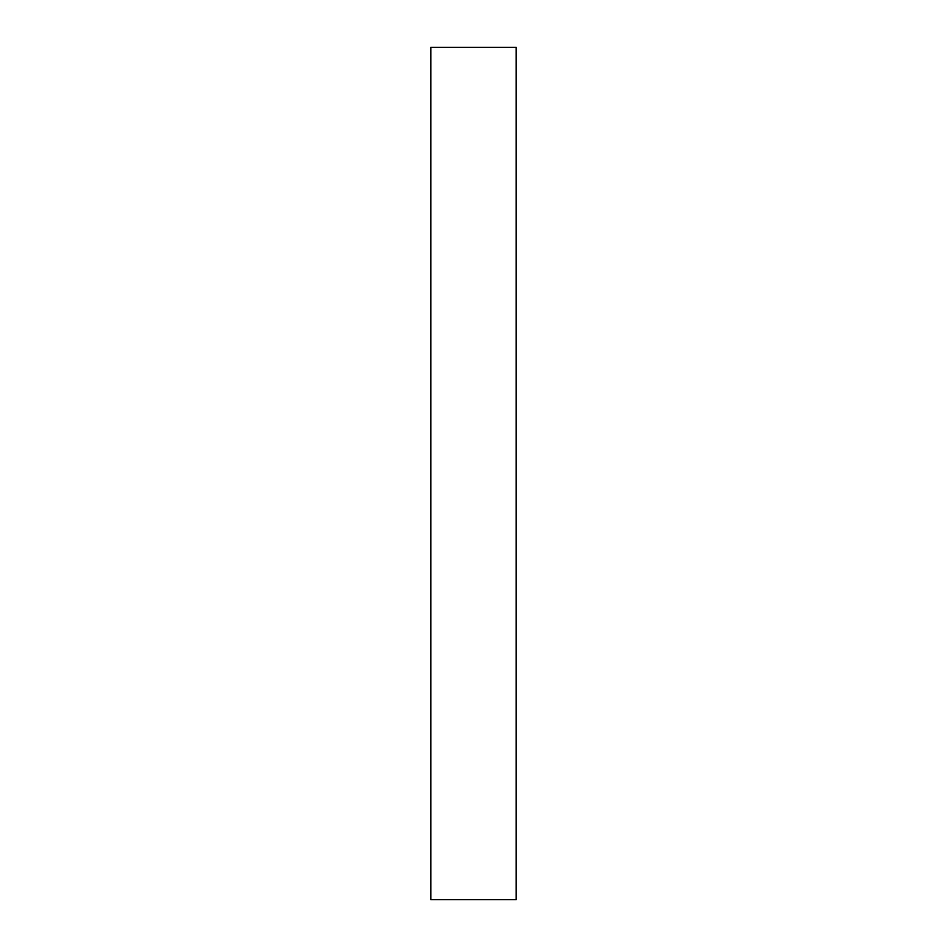 <?xml version="1.0" encoding="UTF-8"?>
<svg xmlns="http://www.w3.org/2000/svg" width="947" height="947" viewBox="0 0 947 947"><rect width="100%" height="100%" fill="white"/><g stroke="black" fill="none" stroke-linecap="round" stroke-linejoin="round"><path stroke-width="0.71" stroke-dasharray="4.74 3.55" d="M430.885 899.65L516.115 899.65L516.115 47.35L430.885 47.35L430.885 899.65"/><path stroke-width="1.42" d="M516.115 899.65L430.885 899.65L430.885 47.35L516.115 47.35L516.115 899.65"/></g></svg>
